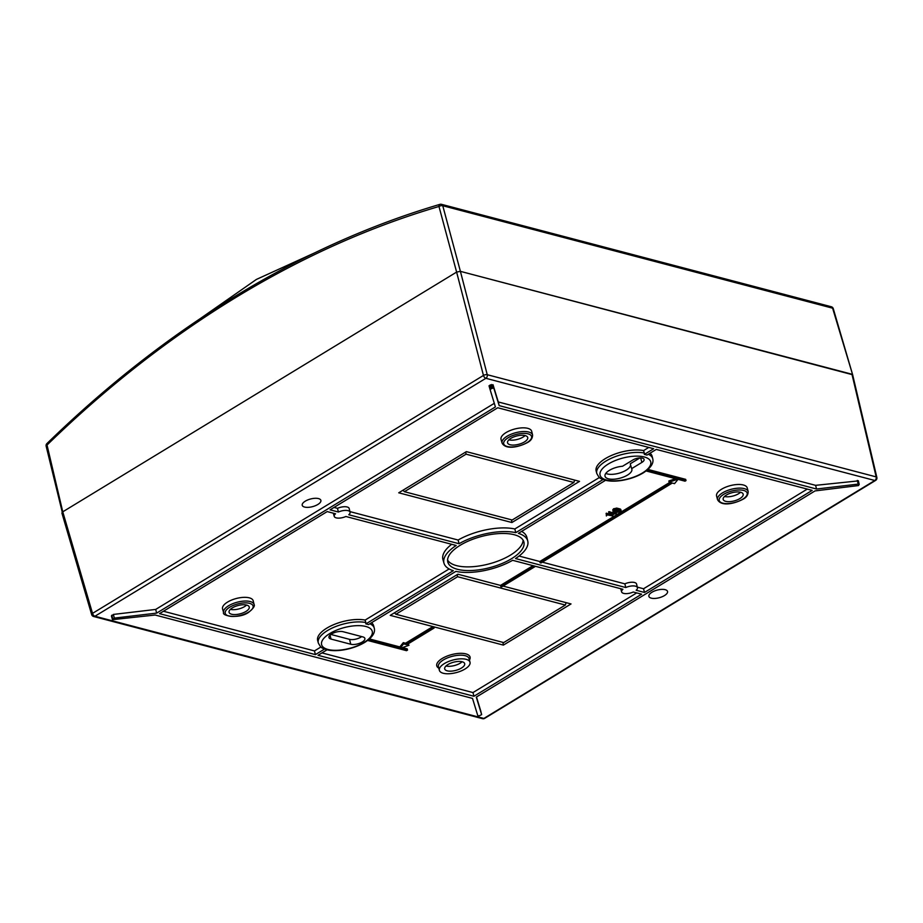 <?xml version="1.0" encoding="UTF-8"?>
<svg xmlns="http://www.w3.org/2000/svg" width="923" height="923" viewBox="0 0 923 923"><rect width="100%" height="100%" fill="white"/><g stroke="black" fill="none" stroke-linecap="round" stroke-linejoin="round"><path stroke-width="1.38" d="M831.335 306.759L441.482 204.329A2.757 2.031 -75.3 0 1 442.763 205.737L460.404 271.35L456.62 272.089L438.979 206.475C369.823 226.839 302.109 257.159 235.861 297.448C169.624 337.806 106.687 387.002 47.027 445.048L62.764 511.815L456.62 272.089L460.404 271.35L852.644 374.75L832.615 308.178A2.757 1.119 -16.3 0 1 833.273 308.651L833.273 308.651A2.757 2.757 0 0 0 831.335 306.759A2.757 2.031 -75.3 0 1 832.615 308.178L442.763 205.737A2.757 1.188 165 0 0 438.979 206.475A2.757 1.708 73.6 0 1 440.006 204.341A2.757 1.708 73.6 0 1 440.629 204.341M62.764 511.815L62.579 513.488L62.764 511.815L456.62 272.089L483.456 375.442A2.757 1.073 165.4 0 1 487.24 374.703L876.169 476.891L851.964 374.23L460.404 271.35L487.24 374.703A2.757 2.031 -75.3 0 1 485.879 378.303L94.954 616.241L483.883 718.44L874.808 480.491L485.879 378.303A2.757 1.477 -121.3 0 1 483.456 375.442L92.519 613.38A2.757 1.119 -16.3 0 0 91.665 614.591L91.665 614.591A2.757 2.757 0 0 0 93.604 616.483A2.757 2.031 -75.3 0 0 94.954 616.241A2.757 1.477 -121.3 0 1 92.519 613.38L62.764 511.815M441.482 204.329A2.757 2.757 0 0 0 440.006 204.341C370.608 224.785 302.686 255.198 236.23 295.602C169.82 336.076 106.71 385.399 46.911 443.582A2.757 2.757 0 0 0 46.15 446.19L62.579 513.488M46.15 446.19A2.757 1.142 -13.3 0 1 47.027 445.048A2.757 1.165 45.8 0 1 46.911 443.582M460.196 545.274A39.343 16.129 165.2 0 0 447.77 561.945A39.343 16.129 165.2 0 0 472.068 570.483A39.343 16.129 165.2 0 0 511.48 558.75A39.343 16.129 165.2 0 0 523.849 541.847A39.343 16.129 165.2 0 0 499.331 533.563A39.343 16.129 165.2 0 0 460.196 545.274M523.076 540.093A39.274 16.095 -14.8 0 1 510.477 555.092A39.274 16.095 -14.8 0 1 447.586 560.042M858.494 485.556L859.209 484.367L858.228 484.102L816.532 489.017L499.17 405.624L493.897 388.364L492.478 388.191L490.044 389.402L495.409 406.928L156.656 613.114L114.325 618.098L112.479 619.668L155.156 615.018L472.507 698.399L477.791 715.66L479.199 715.833L481.644 714.633L476.28 697.096L815.021 490.921L858.494 485.556M480.745 710.975L476.476 696.98M740.569 492.236A10.338 4.234 -14.8 0 1 738.619 493.701A10.338 4.234 -14.8 0 1 724.486 496.493M739.911 498.57A10.338 4.234 -14.8 0 1 729.597 501.651A10.338 4.234 -14.8 0 1 723.182 499.435A10.338 4.234 -14.8 0 1 726.436 495.028A10.338 4.234 -14.8 0 1 736.75 491.947A10.338 4.234 -14.8 0 1 743.165 494.151A10.338 4.234 -14.8 0 1 739.911 498.57M747.215 487.886A15.841 6.496 165.2 0 0 737.373 484.506A15.841 6.496 165.2 0 0 721.567 489.225A15.841 6.496 165.2 0 0 716.571 495.986L717.529 499.631A15.841 6.496 -14.8 0 1 722.524 492.87A15.841 6.496 -14.8 0 1 738.342 488.152A15.841 6.496 -14.8 0 1 748.172 491.532L747.215 487.886M462.1 661.745A10.338 4.234 -14.8 0 1 460.15 663.21A10.338 4.234 -14.8 0 1 446.005 665.991M461.431 668.067A10.338 4.234 -14.8 0 1 451.116 671.148A10.338 4.234 -14.8 0 1 444.701 668.933A10.338 4.234 -14.8 0 1 447.955 664.525A10.338 4.234 -14.8 0 1 458.269 661.445A10.338 4.234 -14.8 0 1 464.684 663.66A10.338 4.234 -14.8 0 1 461.431 668.067M444.367 663.579A15.841 6.496 -14.8 0 1 460.185 658.86A15.841 6.496 -14.8 0 1 470.015 662.253A15.841 6.496 -14.8 0 1 465.019 669.013A15.841 6.496 -14.8 0 1 449.201 673.732A15.841 6.496 -14.8 0 1 439.371 670.34A15.841 6.496 -14.8 0 1 444.367 663.579M664.491 595.566A9.645 3.957 -14.8 0 1 654.834 598.439A9.645 3.957 -14.8 0 1 648.881 596.35A9.645 3.957 -14.8 0 1 651.926 592.266A9.645 3.957 -14.8 0 1 661.514 589.393A9.645 3.957 -14.8 0 1 667.525 591.424A9.645 3.957 -14.8 0 1 664.491 595.566M510.834 438.379A10.43 4.28 165.2 0 0 507.546 442.798A10.43 4.28 165.2 0 0 513.984 445.059A10.43 4.28 165.2 0 0 524.437 441.944A10.43 4.28 165.2 0 0 527.714 437.467A10.43 4.28 165.2 0 0 521.207 435.275A10.43 4.28 165.2 0 0 510.834 438.379M525.083 435.564A10.338 4.234 -14.8 0 1 523.087 437.075A10.338 4.234 -14.8 0 1 508.885 439.844M506.023 432.587A15.841 6.496 165.2 0 0 501.039 439.394L502.077 443.052A15.772 6.461 -14.8 0 1 507.039 436.267A15.772 6.461 -14.8 0 1 522.845 431.56A15.772 6.461 -14.8 0 1 532.583 434.987L531.683 431.306A15.841 6.496 165.2 0 0 521.899 427.868A15.841 6.496 165.2 0 0 506.023 432.587M232.354 607.876A10.43 4.28 165.2 0 0 229.066 612.295A10.43 4.28 165.2 0 0 235.503 614.556A10.43 4.28 165.2 0 0 245.956 611.453A10.43 4.28 165.2 0 0 249.233 606.965A10.43 4.28 165.2 0 0 242.737 604.773A10.43 4.28 165.2 0 0 232.354 607.876M246.603 605.061A10.338 4.234 -14.8 0 1 244.607 606.573A10.338 4.234 -14.8 0 1 230.404 609.342M254.102 604.484L253.202 600.804A15.841 6.496 165.2 0 0 243.418 597.366A15.841 6.496 165.2 0 0 227.543 602.084A15.841 6.496 165.2 0 0 222.558 608.903L223.608 612.549A15.772 6.461 -14.8 0 1 228.558 605.765A15.772 6.461 -14.8 0 1 244.364 601.069A15.772 6.461 -14.8 0 1 254.102 604.484C255.048 605.915 253.329 608.453 248.933 612.087C239.461 619.356 221.451 615.918 223.608 612.549M305.259 501.177A9.645 3.957 165.2 0 0 302.213 505.262A9.645 3.957 165.2 0 0 308.178 507.35A9.645 3.957 165.2 0 0 317.835 504.477A9.645 3.957 165.2 0 0 320.869 500.335A9.645 3.957 165.2 0 0 314.858 498.305A9.645 3.957 165.2 0 0 305.259 501.177M362.843 636.905A8.365 3.427 -14.8 0 1 364.885 638.416A8.365 3.427 -14.8 0 1 362.254 642.004A8.365 3.427 -14.8 0 1 350.763 644.254L331.011 639.062A8.365 3.427 -14.8 0 1 328.957 637.493A8.365 3.427 -14.8 0 1 333.745 632.878A8.365 3.427 -14.8 0 1 343.079 631.713L362.843 636.905M361.701 636.605A8.272 3.392 -14.8 0 1 360.905 637.135A8.272 3.392 -14.8 0 1 349.552 639.351L330.861 634.436M630.559 464.823A13.776 5.653 -14.8 0 1 626.14 470.211A13.776 5.653 -14.8 0 1 607.207 473.914A13.776 5.653 -14.8 0 1 605.811 473.407M631.644 468.642A13.88 5.688 -14.8 0 1 631.851 469.126A13.88 5.688 -14.8 0 1 627.49 475.091A13.88 5.688 -14.8 0 1 613.587 479.233A13.88 5.688 -14.8 0 1 605.015 476.222A13.88 5.688 -14.8 0 1 609.399 470.338A13.88 5.688 -14.8 0 1 622.54 466.253L632.786 460.023A6.992 2.861 -14.8 0 1 639.731 457.935A6.992 2.861 -14.8 0 1 644.092 459.412A6.992 2.861 -14.8 0 1 641.889 462.411L631.644 468.642L630.259 463.796L639.893 457.935M365.796 622.517L365.127 620.083A28.936 11.861 165.2 0 0 326.777 628.159A28.936 11.861 165.2 0 0 317.662 640.516L318.308 642.939A28.936 11.861 -14.8 0 1 327.423 630.594A28.936 11.861 -14.8 0 1 365.796 622.517L365.877 623.902A28.567 11.711 -14.8 0 1 368.473 624.583L455.904 571.372A43.335 17.768 -14.8 0 0 512.611 560.307L622.91 589.289A8.192 3.357 -14.8 0 0 621.617 591.885L620.717 588.712M644.277 453.02L643.608 450.586A28.936 11.861 165.2 0 0 605.257 458.662A28.936 11.861 165.2 0 0 596.143 471.007L596.789 473.441A28.936 11.861 -14.8 0 1 605.903 461.096A28.936 11.861 -14.8 0 1 644.277 453.02L644.346 454.404A28.567 11.711 -14.8 0 1 646.954 455.085L656.276 449.409L812.182 490.378L644.496 592.451L643.539 588.759L807.279 489.086M613.241 510.188L613.38 508.931L616.691 508.077L620.268 509.011L620.118 510.269M613.184 513.188L612.918 511.93L615.076 511.792M615.976 512.53L616.379 513.973L614.776 513.753L612.549 514.942L609.018 513.153L609.226 511.642L613.08 513.015M608.649 511.85L608.972 513.107M612.907 512.138L613.703 513.061L613.38 511.85M606.319 515.865L606.999 514.399L612.941 516.015L607.103 514.838L606.399 515.957L606.203 513.28L611.649 514.492M675.463 478.668L668.84 480.998L669.163 482.221L671.413 482.81L540.117 562.73L541.005 562.961L672.313 483.041L674.551 483.64L678.036 479.349L685.016 481.183L686.008 480.583L685.685 479.36L647.981 469.449M521.61 531.371A43.404 17.791 -14.8 0 1 526.883 537.417L527.771 541.086A43.335 17.768 -14.8 0 1 515.495 558.553L625.794 587.536L624.848 583.844A8.272 3.392 -14.8 0 1 636.57 584.04L637.47 587.709A8.192 3.357 -14.8 0 1 636.155 590.259L644.496 592.451M519.049 556.05L539.805 561.507L669.798 482.383M532.986 565.661L500.52 585.413L457.866 574.21L390.233 615.364L432.887 626.579L405.543 643.227L403.293 642.639L399.821 646.919L369.5 638.958M369.835 623.752A28.936 11.861 -14.8 0 1 374.265 628.159L373.619 625.725A28.936 11.861 165.2 0 0 371.542 622.725M540.117 562.73L539.805 561.507M542.32 562.165L624.848 583.844M858.286 480.895L815.597 485.336L498.282 401.955L493.009 384.706L489.017 385.779L490.044 389.402L489.017 385.779M494.301 403.328L155.675 609.434L113.379 614.43L111.568 616.206M637.32 587.12L643.539 588.759M648.315 454.254A28.936 11.861 -14.8 0 1 652.734 458.662L652.1 456.227A28.936 11.861 165.2 0 0 650.023 453.216M466.369 451.635L398.736 492.801L511.896 522.533L579.529 481.368L466.369 451.635M349.944 511.607L458.12 540.036A43.404 17.791 -14.8 0 1 514.826 528.971L599.442 477.468M643.608 450.586L648.765 447.436M334.022 507.431L337.46 508.331A8.272 3.392 -14.8 0 1 349.182 508.527L350.082 512.184A8.192 3.357 -14.8 0 1 348.767 514.746L459.066 543.728A43.335 17.768 -14.8 0 1 515.784 532.652L514.826 528.971M365.127 620.083L449.132 568.96M365.877 623.902L453.297 570.691A43.335 17.768 -14.8 0 1 443.986 563.215L442.948 559.592A43.404 17.791 -14.8 0 1 451.67 544.293M163.452 611.245L314.455 650.923L320.962 646.965M367.642 640.458L406.535 650.68L407.528 650.08L400.547 648.246L409.004 645.269L406.755 644.681L434.11 628.032L433.787 626.809L503.393 645.108L571.025 603.942L503.035 586.07M409.004 645.269L408.058 643.885M402.393 647.6L407.205 648.869L407.528 650.08M321.954 652.896L472.968 692.573L636.708 592.912M515.784 532.652L603.054 479.533M605.523 480.306L518.391 533.344A43.335 17.768 -14.8 0 1 527.771 541.086M644.346 454.404L653.669 448.728L497.762 407.758L330.076 509.831L338.406 512.023A8.192 3.357 -14.8 0 1 350.082 512.184M443.986 563.215A43.335 17.768 -14.8 0 1 456.193 545.481L345.894 516.499A8.192 3.357 -14.8 0 1 334.23 516.372A8.192 3.357 -14.8 0 1 335.534 513.776L327.192 511.584L159.506 613.645L315.412 654.615L314.455 650.923M315.412 654.615L324.573 649.042M327.042 649.804L318.02 655.295L473.926 696.265L641.612 594.204L633.282 592.012A8.192 3.357 -14.8 0 1 621.617 591.885M625.794 587.536A8.192 3.357 -14.8 0 1 637.47 587.709M816.532 489.017L815.597 485.336M499.17 405.624L498.282 401.955M156.656 613.114L155.675 609.434M338.406 512.023L337.46 508.331M459.066 543.728L458.12 540.036M473.926 696.265L472.968 692.573M511.411 519.799L511.896 522.533M466.08 454.162L404.412 491.694L512.184 520.007L573.852 482.475L466.08 454.162L465.7 452.039M402.924 490.251L404.412 491.694M574.66 480.087L573.852 482.475M502.897 642.373L503.393 645.108M433.787 626.809L432.887 626.579L434.11 628.032M503.681 642.581L565.337 605.05L457.577 576.725L395.909 614.256L503.681 642.581M566.145 602.661L565.337 605.05M394.409 612.826L395.909 614.256M457.197 574.614L457.577 576.725M368.473 639.812L400.132 648.131L403.616 643.85L405.866 644.439L405.543 643.227M405.866 644.439L433.21 627.79M403.616 643.85L403.293 642.639M400.132 648.131L399.821 646.919M534.602 566.076L500.843 586.624L501.743 586.866L535.502 566.318M500.843 586.624L500.52 585.413M646.954 470.315L686.008 480.583M646.123 470.961L677.62 479.245L669.163 482.221M606.999 514.399L606.676 513.188M612.618 514.792L612.941 516.015L612.584 514.942M606.526 514.492L606.203 513.28M606.423 514.607L606.099 513.396M612.941 516.003L612.664 514.942M613.703 513.061L614.822 513.361L614.499 512.15M613.23 513.35L614.36 513.649L612.872 514.549L612.549 513.338M609.018 513.153L609.272 511.665M609.595 512.876L612.872 514.549M609.549 512.865L609.226 511.642M609.076 512.957L608.765 511.746M614.822 513.361L615.987 512.83L615.249 513.476L616.391 513.776L616.068 512.553M615.964 513.038L615.768 511.977M615.537 512.923L615.26 511.85M617.014 509.3L620.579 510.234L620.441 511.492L617.129 512.334L613.564 511.4L613.703 510.142L617.014 509.3L616.691 508.077M613.564 511.4L613.38 508.931M620.268 509.011L620.441 511.492M620.129 510.523L616.529 509.577L614.118 510.257L614.014 511.111L617.614 512.057L620.025 511.377L619.771 510.431M614.118 510.257L614.014 511.111L613.841 510.465M614.199 509.842L613.876 508.631M614.406 510.084L617.291 510.846L619.414 510.327M617.614 512.057L617.291 510.846M619.518 511.677L619.195 510.465M876.85 477.433A2.757 1.142 166.7 0 0 876.169 476.891A2.757 2.031 -75.3 0 1 874.808 480.491A2.757 1.477 -121.3 0 0 875.604 480.421A2.757 2.757 0 0 0 876.85 477.433L852.644 374.75L833.273 308.651M314.928 252.752L256.409 279.427L200.522 318.423M527.021 442.625A14.399 5.896 165.2 0 0 528.025 433.833A14.399 5.896 165.2 0 0 508.25 437.698A14.399 5.896 165.2 0 0 507.246 446.49A14.399 5.896 165.2 0 0 527.021 442.625M248.541 612.134A14.399 5.896 165.2 0 0 249.545 603.342A14.399 5.896 165.2 0 0 229.769 607.196A14.399 5.896 165.2 0 0 228.766 615.987A14.399 5.896 165.2 0 0 248.541 612.134M438.794 668.16A17.225 7.061 -14.8 0 1 442.186 658.491A17.225 7.061 -14.8 0 1 462.388 653.357A17.225 7.061 -14.8 0 1 469.438 660.06M470.015 662.253L469.057 658.607A15.841 6.496 165.2 0 0 459.216 655.215A15.841 6.496 165.2 0 0 443.398 659.933A15.841 6.496 165.2 0 0 438.413 666.694L439.371 670.34M742.6 499.274A14.468 5.93 165.2 0 0 743.615 490.436A14.468 5.93 165.2 0 0 723.747 494.324A14.468 5.93 165.2 0 0 722.732 503.15A14.468 5.93 165.2 0 0 742.6 499.274M481.633 714.621L480.745 710.952L481.644 714.633M363.985 642.466A26.179 10.73 165.2 0 0 365.82 626.475A26.179 10.73 165.2 0 0 329.857 633.501A26.179 10.73 165.2 0 0 328.023 649.48A26.179 10.73 165.2 0 0 363.985 642.466M642.466 472.968A26.179 10.73 165.2 0 0 644.3 456.977A26.179 10.73 165.2 0 0 608.338 463.992A26.179 10.73 165.2 0 0 606.503 479.983A26.179 10.73 165.2 0 0 642.466 472.968M641.889 462.411L640.654 457.923M350.763 644.254L349.552 639.351M331.011 639.062L330.03 635.116M858.228 484.102L857.282 480.421M493.897 388.364L493.009 384.706M492.478 388.191L491.509 384.522M491.151 388.56L490.182 384.879M114.325 618.098L113.379 614.43M112.802 618.848L111.764 615.214M112.502 619.483L111.475 615.837M484.667 718.359A2.757 1.477 -121.3 0 1 483.883 718.44A2.757 2.031 -75.3 0 1 482.533 718.671A2.757 2.757 0 0 0 484.667 718.359L875.604 480.421M502.077 443.052C505.862 450.205 519.349 446.917 527.414 442.59C530.829 440.813 532.559 438.287 532.583 434.987M717.529 499.631C721.44 506.992 734.904 503.52 743.003 499.239C746.442 497.497 748.161 494.924 748.172 491.532M318.308 642.939C321.746 649.619 322.958 647.773 326.038 649.538C330.803 650.877 336.572 651.003 343.333 649.942C351.409 648.592 358.562 646.077 364.781 642.385C372.304 637.458 375.465 632.716 374.265 628.159M596.789 473.441C600.227 480.122 601.438 478.276 604.519 480.041C609.284 481.368 615.053 481.506 621.814 480.445C629.89 479.095 637.043 476.58 643.262 472.888C650.784 467.961 653.945 463.219 652.734 458.662M112.479 619.668L111.441 616.045M859.209 484.367L858.321 480.698M334.23 516.372L333.33 513.2M612.837 512.069L613.16 513.292M615.745 511.677L616.068 512.9M612.745 509.819L613.068 511.03M620.764 509.381L621.087 510.604M482.533 718.671L93.604 616.483M61.899 513.003L91.665 614.591"/></g></svg>
